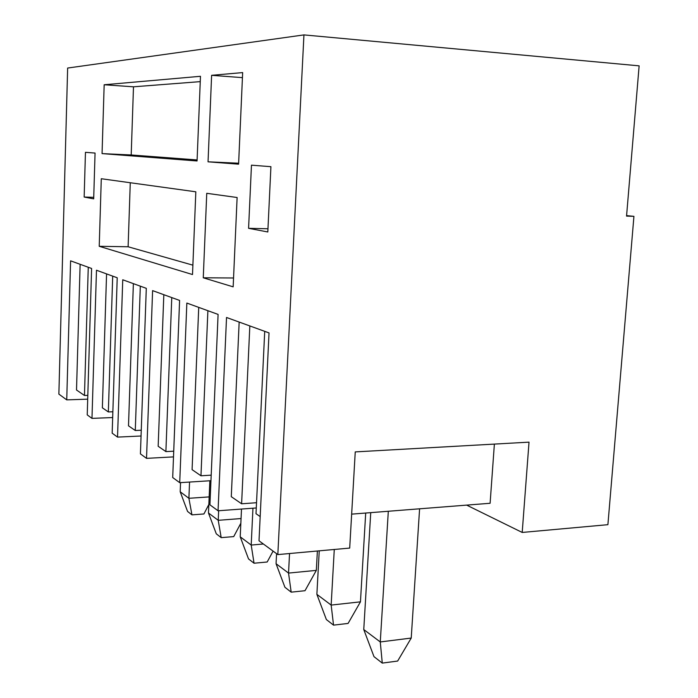 <?xml version="1.0" encoding="UTF-8"?>
<svg xmlns="http://www.w3.org/2000/svg" width="698" height="698" viewBox="0 0 698 698"><rect width="100%" height="100%" fill="white"/><g stroke="black" fill="none" stroke-linecap="round" stroke-linejoin="round"><path stroke-width="1.05" d="M238.637 163.219L208.048 161.814L238.594 164.178L242.66 72.592L211.616 75.314L242.433 77.644M233.551 277.987L203.266 277.795L206.748 193.311L237.119 197.508L233.158 286.843L203.266 277.795M200.466 76.3L104.168 84.763L102.056 153.604L197.063 160.968L200.466 76.3M192.508 274.541L195.824 191.802L101.289 178.732L99.221 246.298L192.508 274.541M85.453 152.321L95.059 153.063L93.689 198.851L84.161 197.037L85.453 152.321M251.463 165.173L270.92 166.682L267.814 231.972L248.584 228.316L251.463 165.173M522.2 532.443L529.023 442.148L355.247 451.903L349.698 548.078L277.83 554.587L259.01 540.802L269.035 332.911L226.527 317.477L218.055 510.779L209.924 504.82L218.09 314.414L186.846 303.063L179.718 482.676L172.703 477.537L179.595 300.428L152.6 290.621L146.528 458.359L140.42 453.883L146.301 288.335L122.743 279.776L117.534 437.105L112.169 433.179L117.22 277.769L96.481 270.239L91.979 418.381L87.233 414.891L91.604 268.468L70.594 260.834L66.738 399.875L58.868 394.108L67.645 68.046L303.944 34.9L639.132 65.848L626.551 216.11L633.932 216.345L607.897 524.678L522.2 532.443L466.648 505.116M277.83 554.587L303.944 34.9M208.048 161.814L211.616 75.314M91.979 418.381L112.675 417.544M117.534 437.105L141.057 436.006M112.701 276.129L108.347 411.942L112.867 411.768M146.528 458.359L173.505 456.893M140.315 286.163L135.281 430.5L141.266 430.23M179.718 482.676L210.953 480.704M171.76 297.584L165.888 451.597L173.723 451.187M198.729 307.382L192.09 469.658L200.972 475.783L211.197 475.155M218.055 510.779L256.279 507.961M239.161 322.066L231.282 496.671L241.613 503.79L256.532 502.717M207.891 310.706L200.972 475.783M80.13 264.298L76.518 390.008L84.467 395.487L87.808 395.373M88.262 267.255L84.467 395.487M87.695 399.16L66.738 399.875M351.661 514.138L490.109 503.275L494.376 444.094M264.716 331.341L256.009 513.711L260.18 516.581M249.832 325.94L241.613 503.79M626.595 215.612L633.932 216.345M267.971 228.769L248.584 228.316M163.821 294.696L158.167 446.275L165.888 451.597M133.37 283.632L128.502 425.832L135.281 430.5M106.567 273.904L102.362 407.815L108.347 411.942M93.733 197.342L84.161 197.037M200.256 81.631L133.484 86.814L104.168 84.763M133.484 86.814L131.198 154.973L102.056 153.604M131.198 154.973L197.106 159.947M192.884 265.161L128.118 246.769L99.221 246.298M128.118 246.769L130.273 182.736M419.594 508.807L411.227 638.059L397.651 661.05L382.277 663.1L373.988 656.644L363.763 629.552L370.734 512.637M363.763 629.552L380.27 641.951L388.315 511.259M382.277 663.1L380.27 641.951L411.227 638.059M208.842 504.506L203.912 513.972L191.95 514.862L187.561 511.442L180.189 491.758L180.546 482.623M180.189 491.758L188.896 498.293L189.559 482.056M191.95 514.862L188.896 498.293L209.164 496.906M240.845 523.203L233.717 536.605L221.196 537.643L216.293 533.822L208.475 512.995L209.854 480.774M208.475 512.995L218.23 520.315L218.649 510.735M221.196 537.643L218.23 520.315L241.054 518.553M273.093 551.115L267.177 562.003L254.046 563.225L248.523 558.924L240.217 536.814L241.499 509.051M240.217 536.814L251.201 545.059L252.946 508.214M254.046 563.225L251.201 545.059L263.39 544.004M317.381 551.01L316.325 570.379L305 590.717L291.188 592.157L284.924 587.271L276.059 563.722L276.565 553.662M276.059 563.722L288.536 573.084L289.539 553.531M291.188 592.157L288.536 573.084L316.325 570.379M365.7 513.039L360.447 601.842L348.093 623.427L333.539 625.138L326.367 619.554L316.875 594.356L319.248 550.835M316.875 594.356L331.157 605.079L334.272 549.474M333.539 625.138L331.157 605.079L360.447 601.842"/></g></svg>
